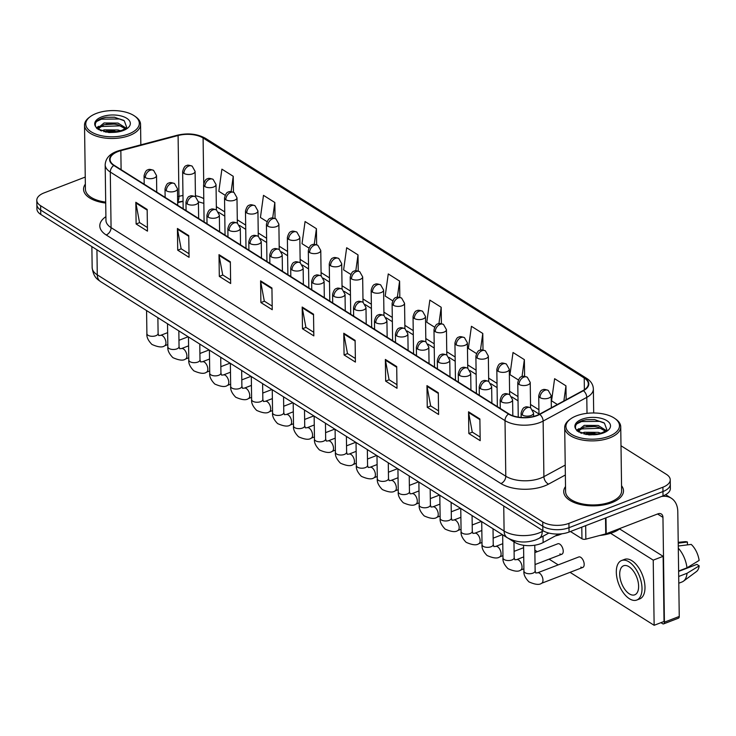 <?xml version="1.0" encoding="UTF-8"?>
<svg xmlns="http://www.w3.org/2000/svg" width="736" height="736" viewBox="0 0 736 736"><rect width="100%" height="100%" fill="white"/><g stroke="black" fill="none" stroke-linecap="round" stroke-linejoin="round"><path stroke-width="1.1" d="M558.836 534.023L543.113 542.552A18.676 9.145 179.2 0 1 540.712 543.656A18.676 9.145 179.2 0 1 514.528 542.22L508.769 538.596M183.062 201.443A24.904 12.19 -0.8 0 0 179.566 202.207L177.661 202.713M611.754 502.67A29.891 14.628 -0.8 0 0 623.493 490.82A29.891 14.628 -0.8 0 0 621.552 485.76A29.891 14.628 -0.8 0 1 623.493 490.82A29.891 14.628 -0.8 0 1 611.754 502.67A29.891 14.628 -0.8 0 1 580.456 504.51A29.891 14.628 -0.8 0 1 563.721 491.657A29.891 14.628 -0.8 0 0 580.456 504.51A29.891 14.628 -0.8 0 0 611.754 502.67M536.829 415.417A19.927 9.752 179.2 0 1 508.898 413.89L114.181 165.306A19.927 9.752 179.2 0 1 110.087 159.491A19.927 9.752 179.2 0 1 120.842 150.659L178.094 135.525A19.927 9.752 179.2 0 1 203.09 138L584.218 378.01A19.927 9.752 179.2 0 1 588.312 383.824A19.927 9.752 179.2 0 1 583.05 390.549L539.396 414.239A19.927 9.752 179.2 0 1 536.829 415.417M537.133 415.61A20.424 9.991 -0.8 0 0 539.764 414.405L583.418 390.706A20.424 9.991 -0.8 0 0 584.614 377.862L203.486 137.844A20.424 9.991 -0.8 0 0 177.864 135.314L120.612 150.438A20.424 9.991 -0.8 0 0 113.786 165.462L508.502 414.037A20.424 9.991 -0.8 0 0 537.133 415.61M670.238 479.798L670.367 488.492A18.676 9.145 -0.8 0 1 663.026 495.889L569.038 532.054A18.676 9.145 -0.8 0 1 542.855 530.619L40.756 214.415A18.676 9.145 -0.8 0 1 36.92 208.969L36.864 204.626A18.676 9.145 -0.8 0 0 40.701 210.073L542.8 526.277A18.676 9.145 -0.8 0 0 568.983 527.703L662.97 491.547A18.676 9.145 -0.8 0 0 670.303 484.141A18.676 9.145 -0.8 0 1 662.97 491.547L568.983 527.703A18.676 9.145 -0.8 0 1 542.8 526.277L40.701 210.073A18.676 9.145 -0.8 0 1 36.864 204.626L36.8 200.284A18.676 9.145 -0.8 0 0 40.636 205.73L542.736 521.934A18.676 9.145 -0.8 0 0 568.919 523.36L662.906 487.204A18.676 9.145 -0.8 0 0 670.238 479.798A18.676 9.145 -0.8 0 0 666.402 474.352L620.991 445.758M147.421 227.534L139.536 222.566L135.893 203.007A4.977 3.468 -57.8 0 1 135.82 202.271L136.123 223.992L147.467 231.132L147.163 209.42L135.82 202.271M139.647 222.64L136.123 223.992M189.005 253.727L181.13 248.759L177.486 229.2A4.977 3.468 -57.8 0 1 177.413 228.464L177.716 250.185L189.06 257.324L188.756 235.612L177.413 228.464M181.231 248.832L177.716 250.185M230.598 279.919L222.714 274.951L219.07 255.392A4.977 3.468 -57.8 0 1 219.006 254.656L219.31 276.377L230.653 283.516L230.35 261.804L219.006 254.656M222.824 275.025L219.31 276.377M272.191 306.112L264.307 301.144L260.664 281.575A4.977 3.468 -57.8 0 1 260.59 280.848L260.894 302.57L272.237 309.709L271.934 287.988L260.59 280.848M264.417 301.217L260.894 302.57M480.139 437.064L472.254 432.096L468.611 412.537A4.977 3.468 -57.8 0 1 468.538 411.801L468.841 433.522L480.185 440.671L479.881 418.95L468.538 411.801M472.365 432.17L468.841 433.522M438.546 410.872L430.661 405.913L427.018 386.345A4.977 3.468 -57.8 0 1 426.954 385.618L427.257 407.33L438.601 414.478L438.297 392.757L426.954 385.618M430.772 405.978L427.257 407.33M396.962 384.68L389.077 379.721L385.434 360.152A4.977 3.468 -57.8 0 1 385.36 359.426L385.664 381.138L397.008 388.286L396.704 366.565L385.36 359.426M389.178 379.785L385.664 381.138M355.368 358.487L347.484 353.528L343.841 333.96A4.977 3.468 -57.8 0 1 343.776 333.233L344.071 354.945L355.414 362.094L355.111 340.372L343.776 333.233M347.594 353.593L344.071 354.945M313.775 332.304L305.891 327.336L302.257 307.768A4.977 3.468 -57.8 0 1 302.183 307.041L302.487 328.762L313.83 335.901L313.527 314.18L302.183 307.041M306.001 327.4L302.487 328.762M565.515 486.542A29.891 14.628 -0.8 0 0 563.721 491.657A29.891 14.628 -0.8 0 1 565.515 486.542M85.348 184.147A29.891 14.628 -0.8 0 0 83.554 189.262A29.891 14.628 -0.8 0 0 105.708 203.053A29.891 14.628 -0.8 0 1 83.554 189.262A29.891 14.628 -0.8 0 1 85.348 184.147M85.247 177.063L44.132 192.878A18.676 9.145 -0.8 0 0 36.8 200.284M316.646 244.738L316.416 228.684L305.072 221.545L302.018 243.69L308.881 248.004M275.052 218.472L274.832 202.492L263.488 195.353L260.424 217.497L266.993 221.628M233.459 192.234L233.238 176.3L221.895 169.16L218.84 191.305L225.096 195.242M441.416 323.638L441.186 307.262L429.842 300.113L426.788 322.258L434.553 327.152M483.009 349.968L482.779 333.454L471.436 326.306L468.372 348.45L476.45 353.538M524.602 376.317L524.363 359.646L513.02 352.498L509.965 374.642L518.337 379.914M566.15 399.722L565.956 385.839L554.613 378.69L551.558 400.835L557.364 404.487M358.23 271.023L358.009 254.877L346.665 247.738L343.611 269.873L350.778 274.39M399.823 297.326L399.602 281.069L388.258 273.93L385.195 296.065L392.665 300.776M399.602 281.069L397.366 297.215M441.186 307.262L438.923 323.656M482.779 333.454L480.47 350.124M524.363 359.646L522.026 376.611M565.956 385.839L563.868 400.964M358.009 254.877L355.81 270.793M316.416 228.684L314.254 244.38M274.832 202.492L272.688 217.994M233.238 176.3L231.122 191.627M570.437 531.512L581.955 538.761L581.79 527.151M661.397 496.515A24.904 17.342 -57.8 0 1 671.278 498.198A24.904 17.342 -57.8 0 1 677.792 511.667L679.254 616.455A3.11 1.638 69 0 1 678.482 618.166L663.642 623.88A3.11 1.638 -111 0 0 664.415 622.159L662.952 517.371A6.228 4.333 122.2 0 0 661.324 514.004A6.228 4.333 122.2 0 0 657.929 513.848L606.206 533.747A3.11 1.527 179.2 0 1 605.746 533.894L585.856 539.148A3.11 1.527 179.2 0 1 581.955 538.761M660.956 622.674L662.566 623.686A3.11 1.638 -111 0 0 663.642 623.88M619.648 528.954L663.127 556.333L664.028 621.488L654.138 625.296L653.228 560.142L610.576 533.278M599.785 535.468A31.133 15.235 -0.8 0 0 612.922 532.459A31.133 15.235 -0.8 0 0 620.586 528.209M570.437 419.042L569.416 419.796A28.023 13.708 -0.8 0 0 564.696 427.561L565.588 491.63A28.023 13.708 -0.8 0 0 581.274 503.682A28.023 13.708 -0.8 0 0 610.622 501.952A28.023 13.708 -0.8 0 0 621.626 490.848L620.733 426.779A28.023 13.708 -0.8 0 0 615.793 419.152L614.753 418.416A26.772 13.101 -0.8 0 0 576.435 415.84A26.772 13.101 -0.8 0 0 570.437 419.042A26.772 13.101 -0.8 0 0 574.374 435.832A26.772 13.101 -0.8 0 0 608.957 436.319A26.772 13.101 -0.8 0 0 614.753 418.416M564.696 427.561A28.023 13.708 -0.8 0 0 580.382 439.613A28.023 13.708 -0.8 0 0 609.73 437.883A28.023 13.708 -0.8 0 0 620.733 426.779M600.079 433.357L602.214 432.667C605.857 430.744 607.375 429.668 606.758 429.428L604.44 423.163L594.624 419.594L586.307 419.686L583.013 420.412C576.803 422.501 574.43 425.408 575.874 429.125L577.328 431.158L589.039 434.921L595.277 434.562L600.098 433.348M581.587 433.338L584.31 432.253L598.285 432.363L600.705 433.182M583.988 434.084L586.868 433.412L597.899 433.982M580.64 432.98A14.076 6.891 -0.8 0 1 579.6 431.94L578.671 429.907L584.218 425.353L598.193 425.472L606.068 430.394M578.836 430.772L584.237 427.082L594.486 426.466L598.212 427.193L605.286 431.057M578.744 432.069L578.671 429.907M586.15 419.704L594.936 419.64M576.5 430.192L578.993 428.637M586.344 426.595L594.89 426.521M586.436 433.486L594.992 433.412M576.858 423.816L581.587 421.562L599.803 421.36L603.879 422.74M576.923 430.726L578.68 429.668M580.272 428.959L599.904 428.26L603.143 429.29M585.681 434.461L596.077 434.406M90.261 116.647A26.772 13.101 -0.8 0 0 94.208 133.437A26.772 13.101 -0.8 0 0 128.782 133.934A26.772 13.101 -0.8 0 0 134.587 116.03A26.772 13.101 -0.8 0 0 96.269 113.454A26.772 13.101 -0.8 0 0 90.261 116.647L89.24 117.41A28.023 13.708 -0.8 0 0 84.52 125.166L85.422 189.235A28.023 13.708 -0.8 0 0 105.699 202.106M84.52 125.166A28.023 13.708 -0.8 0 0 100.216 137.218A28.023 13.708 -0.8 0 0 129.554 135.488A28.023 13.708 -0.8 0 0 140.558 124.384A28.023 13.708 -0.8 0 0 135.626 116.757L134.587 116.03M113.298 132.388L122.047 130.272C125.69 128.358 127.199 127.273 126.592 127.034L124.274 120.768L114.448 117.208L106.14 117.291L102.847 118.018C96.637 120.115 94.254 123.022 95.708 126.739L97.161 128.772L108.864 132.535L113.298 132.388A17.811 8.712 -0.8 0 0 123.344 130.502A17.811 8.712 -0.8 0 0 126.675 118.248A17.811 8.712 -0.8 0 0 101.715 116.877A17.811 8.712 -0.8 0 0 95.708 126.739M101.412 130.944L104.144 129.858L118.119 129.978L120.529 130.787M103.813 131.689L106.702 131.026L117.723 131.588M100.464 130.594A14.076 6.891 -0.8 0 1 99.424 129.545L98.504 127.521L104.043 122.967L118.018 123.078L125.902 128M98.67 128.386L104.07 124.688L114.319 124.071L118.045 124.807L125.111 128.662M98.569 129.674L98.504 127.521M105.975 117.318L114.77 117.245M96.324 127.797L98.826 126.252M106.168 124.2L114.724 124.126M106.269 131.091L114.816 131.026M96.683 121.422L101.412 119.177L119.637 118.974L123.712 120.345M96.756 128.34L98.514 127.273M100.096 126.564L119.729 125.865L122.967 126.896M105.506 132.066L115.902 132.011M559.903 553.895A5.603 2.944 -111 0 0 561.844 554.236A5.603 2.944 -111 0 0 563.058 549.58A5.603 2.944 -111 0 0 559.765 544.116A5.603 2.944 -111 0 0 557.824 543.775L534.879 552.607M580.851 567.088A5.603 2.944 -111 0 0 582.792 567.428A5.603 2.944 -111 0 0 584.007 562.764A5.603 2.944 -111 0 0 580.713 557.308A5.603 2.944 -111 0 0 578.763 556.968L537.565 572.82A5.603 2.944 69 0 1 539.506 573.16A5.603 2.944 69 0 1 539.718 573.307A5.603 2.944 69 0 1 542.828 578.79A5.603 2.944 69 0 1 541.586 583.28C539.368 585.102 535.155 584.642 528.963 581.891C525.182 578.018 523.498 574.411 523.922 571.072A5.603 2.742 -0.8 0 0 524.869 572.571A5.603 2.742 -0.8 0 0 532.928 573.142A5.603 2.742 -0.8 0 0 535.136 570.915L535.744 572.967L537.565 572.82M534.842 550.169L537.262 551.687M549.093 559.139L558.201 564.88M570.041 572.332L654.138 625.296M653.228 560.142L663.127 556.333M629.354 593.86A15.566 8.17 -111 0 0 634.754 594.817A15.566 8.17 -111 0 0 638.121 581.872A15.566 8.17 -111 0 0 628.976 566.711A15.566 8.17 -111 0 0 623.576 565.763A15.566 8.17 -111 0 0 620.209 578.708A15.566 8.17 -111 0 0 629.354 593.86M678.794 583.216L682.051 581.955A20.544 10.782 -111 0 0 683.422 581.201L696.412 571.587A16.192 8.501 -111 0 0 699.2 565.864L696.872 564.392L678.629 571.412M636.769 600.042L639.731 598.902A21.169 11.114 -111 0 0 644.313 581.302A21.169 11.114 -111 0 0 631.874 560.685A21.169 11.114 -111 0 0 624.533 559.388L621.561 560.528A21.169 11.114 -111 0 0 616.989 578.137A21.169 11.114 -111 0 0 629.427 598.745A21.169 11.114 -111 0 0 636.769 600.042A21.169 11.114 -111 0 0 641.341 582.443A21.169 11.114 -111 0 0 628.912 561.826A21.169 11.114 -111 0 0 621.561 560.528M678.27 546.011L691.214 544.41A16.192 8.501 -111 0 1 699.126 560.427L686.973 567.833L678.62 571.044M686.973 567.833A20.544 10.782 -111 0 0 678.307 548.182M687.47 544.87L687.433 542.027L678.233 543.168M687.433 542.027A16.192 8.501 -111 0 0 684.903 541.678L678.224 542.331M687.792 567.888L687.783 567.336M683.422 581.201A20.544 10.782 -111 0 0 687.047 573.261L699.2 565.864M678.702 576.472L687.047 573.261M543.03 536.213L543.113 542.552M514.51 540.822L514.528 542.22M565.358 474.996L548.568 484.104A31.133 15.235 179.2 0 1 500.922 483.552L106.196 234.968A6.228 4.333 122.2 0 0 111.072 227.636L505.788 476.22A24.904 12.19 -0.8 0 0 540.702 478.133A24.904 12.19 -0.8 0 0 543.904 476.661L565.22 465.097M106.196 234.968A31.133 15.235 179.2 0 1 105.901 216.66M105.956 220.377A24.904 12.19 -0.8 0 0 111.072 227.636L110.29 172.04A24.904 12.19 179.2 0 1 105.174 164.772L105.956 220.377M584.614 377.862A6.228 4.333 122.2 0 1 586.62 378.341C590.925 381.092 593.179 384.634 593.363 388.967A24.904 12.19 179.2 0 1 586.785 397.376L543.131 421.066A24.904 12.19 179.2 0 1 539.93 422.528A24.904 12.19 179.2 0 1 505.016 420.624A6.228 4.333 -57.8 0 1 508.502 414.037M539.764 414.405A6.228 3.974 -118.5 0 1 543.131 421.066L543.904 476.661A6.228 3.974 61.5 0 0 548.568 484.104M203.486 137.844A6.228 4.333 -57.8 0 1 205.491 138.322C197.294 133.805 187.846 132.784 177.155 135.249L119.894 150.383C110.566 152.941 105.653 157.743 105.174 164.772M177.864 135.314A6.228 2.466 -104.8 0 0 177.155 135.249M587.015 413.338L586.785 397.376A6.228 3.974 -118.5 0 0 583.418 390.706M120.612 150.438A6.228 2.466 -104.8 0 0 119.894 150.383M113.786 165.462A6.228 4.333 122.2 0 0 110.29 172.04L505.016 420.624L505.788 476.22A6.228 4.333 122.2 0 1 500.922 483.552M40.636 205.73L40.756 214.415M542.736 521.934L542.855 530.619M568.919 523.36L569.038 532.054M662.906 487.204L663.026 495.889M203.09 138L203.725 183.328M203.78 198.711A19.927 9.752 -0.8 0 0 195.436 195.748M182.979 195.528A19.927 9.752 -0.8 0 0 178.949 196.337L177.578 196.696M178.094 135.525L178.949 196.337A11.206 4.434 75.2 0 1 177.652 201.719M120.842 150.659L121.109 169.666M584.218 378.01L584.375 389.749M538.918 409.759L530.536 404.487M517.969 396.566L509.588 391.294M497.021 383.382L488.64 378.102M476.082 370.19L467.7 364.909M455.133 356.997L446.752 351.716M434.185 343.804L425.804 338.532M413.236 330.611L404.864 325.34M392.297 317.428L383.916 312.147M371.349 304.235L362.968 298.954M350.4 291.042L342.019 285.761M329.461 277.849L321.08 272.578M308.513 264.666L300.132 259.385M287.564 251.473L279.183 246.192M266.616 238.28L258.235 232.999M245.677 225.087L237.296 219.806M224.728 211.894L216.347 206.623M302.257 307.768L313.536 314.879M343.841 333.96L355.12 341.062M385.434 360.152L396.713 367.255M427.018 386.345L438.306 393.447M468.611 412.537L479.89 419.64M260.664 281.575L271.943 288.687M219.07 255.392L230.359 262.494M177.486 229.2L188.766 236.302M135.893 203.007L147.172 210.11M96.931 249.789L97.281 274.841A12.457 8.676 122.2 0 0 100.538 281.575C97.704 279.376 93.527 277.711 92.156 267.582A24.904 12.19 -0.8 0 0 97.281 274.841L504.096 531.042A24.904 12.19 -0.8 0 0 539.01 532.956A24.904 12.19 -0.8 0 0 542.211 531.493L542.202 530.205M503.746 505.991L504.096 531.042A12.457 8.676 122.2 0 0 507.352 537.777L100.538 281.575M548.854 533.057L538.991 538.402A12.457 7.94 -118.5 0 0 542.211 531.493L543.315 530.895M522.376 415.012A6.228 3.045 -0.8 0 0 531.107 415.49A6.228 3.045 -0.8 0 0 533.554 413.025L530.638 407.836A6.228 4.333 122.2 0 0 527.252 407.68A6.228 4.333 -57.8 0 0 522.376 415.012A6.228 3.045 -0.8 0 1 521.097 413.19C522.164 409.225 523.489 407.266 525.062 407.302C525.706 406.52 527.565 406.695 530.638 407.836M540.003 397.606A6.228 3.045 -0.8 0 0 548.725 398.084A6.228 3.045 -0.8 0 0 551.172 395.618L548.265 390.43A6.228 4.333 122.2 0 0 544.87 390.273A6.228 4.333 -57.8 0 0 540.003 397.606A6.228 3.045 -0.8 0 1 538.724 395.793C539.792 391.819 541.116 389.859 542.69 389.896C543.324 389.114 545.183 389.289 548.265 390.43M559.811 533.968A5.603 2.944 69 0 1 558.78 535.035L555.321 535.937M501.428 401.819A6.228 3.045 -0.8 0 0 510.158 402.298A6.228 3.045 -0.8 0 0 512.606 399.832L509.698 394.643A6.228 4.333 122.2 0 0 506.304 394.487A6.228 4.333 -57.8 0 0 501.428 401.819A6.228 3.045 -0.8 0 1 500.149 400.007C501.225 396.032 502.541 394.073 504.123 394.11C504.758 393.328 506.616 393.502 509.698 394.643M511.989 559.949A5.603 2.742 -0.8 0 0 514.188 557.732L514.795 559.774L516.617 559.627A5.603 2.944 69 0 1 518.558 559.976A5.603 2.944 69 0 1 518.77 560.114A5.603 2.944 69 0 1 521.888 565.598A5.603 2.944 69 0 1 520.637 570.087C518.42 571.909 514.206 571.449 508.015 568.698C504.234 564.825 502.55 561.218 502.982 557.888A5.603 2.742 -0.8 0 0 503.93 559.378A5.603 2.742 -0.8 0 0 511.989 559.949M480.488 388.626A6.228 3.045 -0.8 0 0 489.21 389.105A6.228 3.045 -0.8 0 0 491.657 386.639L488.75 381.46A6.228 4.333 122.2 0 0 485.355 381.294A6.228 4.333 -57.8 0 0 480.488 388.626A6.228 3.045 -0.8 0 1 479.21 386.814C480.277 382.849 481.602 380.88 483.175 380.926C483.81 380.135 485.668 380.319 488.75 381.46M491.041 546.756A5.603 2.742 -0.8 0 0 493.24 544.539L493.847 546.581L495.668 546.434A5.603 2.944 69 0 1 497.61 546.784A5.603 2.944 69 0 1 497.83 546.922A5.603 2.944 69 0 1 500.94 552.405A5.603 2.944 69 0 1 499.698 556.894C497.472 558.716 493.267 558.256 487.066 555.505C483.285 551.632 481.611 548.026 482.034 544.695A5.603 2.742 -0.8 0 0 482.982 546.186A5.603 2.742 -0.8 0 0 491.041 546.756M459.54 375.434A6.228 3.045 -0.8 0 0 468.271 375.912A6.228 3.045 -0.8 0 0 470.709 373.446L467.802 368.267A6.228 4.333 122.2 0 0 464.407 368.101A6.228 4.333 -57.8 0 0 459.54 375.434A6.228 3.045 -0.8 0 1 458.261 373.621C459.328 369.656 460.653 367.687 462.226 367.733C462.87 366.942 464.729 367.126 467.802 368.267M470.092 533.563A5.603 2.742 -0.8 0 0 472.291 531.346L472.898 533.388L474.72 533.25A5.603 2.944 69 0 1 476.67 533.591A5.603 2.944 69 0 1 476.882 533.738A5.603 2.944 69 0 1 479.992 539.212A5.603 2.944 69 0 1 478.75 543.711C476.523 545.532 472.319 545.063 466.118 542.312C462.337 538.439 460.662 534.833 461.086 531.502A5.603 2.742 -0.8 0 0 462.033 533.002A5.603 2.742 -0.8 0 0 470.092 533.563M438.592 362.25A6.228 3.045 -0.8 0 0 447.322 362.728A6.228 3.045 -0.8 0 0 449.77 360.254L446.862 355.074A6.228 4.333 122.2 0 0 443.468 354.918A6.228 4.333 -57.8 0 0 438.592 362.25A6.228 3.045 -0.8 0 1 437.313 360.428C438.38 356.463 439.705 354.504 441.278 354.54C441.922 353.758 443.78 353.933 446.862 355.074M449.144 520.38A5.603 2.742 -0.8 0 0 451.352 518.153L451.959 520.205L453.781 520.058A5.603 2.944 69 0 1 455.722 520.398A5.603 2.944 69 0 1 455.934 520.545A5.603 2.944 69 0 1 459.043 526.019A5.603 2.944 69 0 1 457.801 530.518C455.584 532.34 451.37 531.87 445.179 529.129C441.398 525.246 439.714 521.649 440.137 518.31A5.603 2.742 -0.8 0 0 441.085 519.809A5.603 2.742 -0.8 0 0 449.144 520.38M519.055 384.413A6.228 3.045 -0.8 0 0 527.786 384.891A6.228 3.045 -0.8 0 0 530.224 382.426L527.316 377.246A6.228 4.333 122.2 0 0 523.922 377.08A6.228 4.333 -57.8 0 0 519.055 384.413A6.228 3.045 -0.8 0 1 517.776 382.6C518.843 378.635 520.168 376.666 521.741 376.712C522.385 375.921 524.244 376.105 527.316 377.246M498.106 371.22A6.228 3.045 -0.8 0 0 506.837 371.698A6.228 3.045 -0.8 0 0 509.284 369.233L506.377 364.053A6.228 4.333 122.2 0 0 502.982 363.888A6.228 4.333 -57.8 0 0 498.106 371.22A6.228 3.045 -0.8 0 1 496.828 369.408C497.895 365.442 499.22 363.474 500.802 363.52C501.437 362.728 503.295 362.912 506.377 364.053M477.167 358.036A6.228 3.045 -0.8 0 0 485.889 358.515A6.228 3.045 -0.8 0 0 488.336 356.04L485.429 350.86A6.228 4.333 122.2 0 0 482.034 350.704A6.228 4.333 -57.8 0 0 477.167 358.036A6.228 3.045 -0.8 0 1 475.888 356.215C476.956 352.25 478.271 350.29 479.854 350.327C480.488 349.545 482.347 349.72 485.429 350.86M657.57 513.986L662.952 517.371M605.986 517.84L606.206 533.747M664.415 622.159L679.254 616.455M605.746 533.894L605.526 518.015M585.672 525.651L585.856 539.148M593.474 434.783A17.811 8.712 -0.8 0 0 603.511 432.897A17.811 8.712 -0.8 0 0 606.85 420.642A17.811 8.712 -0.8 0 0 581.882 419.272A17.811 8.712 -0.8 0 0 575.874 429.125M417.643 349.057A6.228 3.045 -0.8 0 0 426.374 349.536A6.228 3.045 -0.8 0 0 428.821 347.07L425.914 341.881A6.228 4.333 122.2 0 0 422.519 341.725A6.228 4.333 -57.8 0 0 417.643 349.057A6.228 3.045 -0.8 0 1 416.364 347.236C417.441 343.27 418.756 341.311 420.339 341.348C420.974 340.566 422.832 340.74 425.914 341.881M428.205 507.187A5.603 2.742 -0.8 0 0 430.404 504.96L431.011 507.012L432.832 506.865A5.603 2.944 69 0 1 434.774 507.205A5.603 2.944 69 0 1 434.985 507.352A5.603 2.944 69 0 1 438.104 512.836A5.603 2.944 69 0 1 436.853 517.325C434.636 519.147 430.422 518.687 424.23 515.936C420.449 512.063 418.766 508.456 419.198 505.117A5.603 2.742 -0.8 0 0 420.146 506.616A5.603 2.742 -0.8 0 0 428.205 507.187M396.704 335.864A6.228 3.045 -0.8 0 0 405.426 336.343A6.228 3.045 -0.8 0 0 407.873 333.877L404.966 328.688A6.228 4.333 122.2 0 0 401.571 328.532A6.228 4.333 -57.8 0 0 396.704 335.864A6.228 3.045 -0.8 0 1 395.425 334.052C396.492 330.078 397.817 328.118 399.39 328.155C400.025 327.373 401.884 327.548 404.966 328.688M407.256 493.994A5.603 2.742 -0.8 0 0 409.455 491.777L410.062 493.819L411.884 493.672A5.603 2.944 69 0 1 413.825 494.022A5.603 2.944 69 0 1 414.046 494.16A5.603 2.944 69 0 1 417.156 499.643A5.603 2.944 69 0 1 415.914 504.132C413.687 505.954 409.483 505.494 403.282 502.743C399.501 498.87 397.826 495.264 398.25 491.933A5.603 2.742 -0.8 0 0 399.197 493.424A5.603 2.742 -0.8 0 0 407.256 493.994M375.756 322.672A6.228 3.045 -0.8 0 0 384.486 323.15A6.228 3.045 -0.8 0 0 386.924 320.684L384.017 315.505A6.228 4.333 122.2 0 0 380.622 315.339A6.228 4.333 -57.8 0 0 375.756 322.672A6.228 3.045 -0.8 0 1 374.477 320.859C375.544 316.894 376.869 314.925 378.442 314.971C379.086 314.18 380.944 314.364 384.017 315.505M386.308 480.801A5.603 2.742 -0.8 0 0 388.507 478.584L389.114 480.626L390.936 480.479A5.603 2.944 69 0 1 392.886 480.829A5.603 2.944 69 0 1 393.098 480.967A5.603 2.944 69 0 1 396.207 486.45A5.603 2.944 69 0 1 394.965 490.94C392.739 492.761 388.534 492.301 382.334 489.55C378.552 485.677 376.878 482.071 377.301 478.74A5.603 2.742 -0.8 0 0 378.249 480.231A5.603 2.742 -0.8 0 0 386.308 480.801M456.219 344.844A6.228 3.045 -0.8 0 0 464.94 345.322A6.228 3.045 -0.8 0 0 467.388 342.847L464.48 337.668A6.228 4.333 122.2 0 0 461.086 337.511A6.228 4.333 -57.8 0 0 456.219 344.844A6.228 3.045 -0.8 0 1 454.94 343.022C456.007 339.057 457.332 337.097 458.905 337.134C459.54 336.352 461.398 336.527 464.48 337.668M435.27 331.651A6.228 3.045 -0.8 0 0 444.001 332.129A6.228 3.045 -0.8 0 0 446.448 329.664L443.532 324.475A6.228 4.333 122.2 0 0 440.146 324.318A6.228 4.333 -57.8 0 0 435.27 331.651A6.228 3.045 -0.8 0 1 433.992 329.838C435.059 325.864 436.384 323.904 437.957 323.941C438.601 323.159 440.459 323.334 443.532 324.475M414.322 318.458A6.228 3.045 -0.8 0 0 423.053 318.936A6.228 3.045 -0.8 0 0 425.5 316.471L422.593 311.291A6.228 4.333 122.2 0 0 419.198 311.126A6.228 4.333 -57.8 0 0 414.322 318.458A6.228 3.045 -0.8 0 1 413.043 316.646C414.11 312.68 415.435 310.712 417.018 310.758C417.652 309.966 419.511 310.15 422.593 311.291M354.807 309.479A6.228 3.045 -0.8 0 0 363.538 309.957A6.228 3.045 -0.8 0 0 365.985 307.492L363.078 302.312A6.228 4.333 122.2 0 0 359.683 302.146A6.228 4.333 -57.8 0 0 354.807 309.479A6.228 3.045 -0.8 0 1 353.528 307.666C354.596 303.701 355.92 301.742 357.494 301.778C358.138 300.987 359.996 301.171 363.078 302.312M365.36 467.608A5.603 2.742 -0.8 0 0 367.568 465.391L368.175 467.434L369.996 467.296A5.603 2.944 69 0 1 371.938 467.636A5.603 2.944 69 0 1 372.149 467.783A5.603 2.944 69 0 1 375.259 473.257A5.603 2.944 69 0 1 374.017 477.756C371.8 479.578 367.586 479.108 361.394 476.358C357.613 472.484 355.93 468.878 356.353 465.548A5.603 2.742 -0.8 0 0 357.3 467.047A5.603 2.742 -0.8 0 0 365.36 467.608M333.859 296.295A6.228 3.045 -0.8 0 0 342.59 296.774A6.228 3.045 -0.8 0 0 345.037 294.299L342.13 289.119A6.228 4.333 122.2 0 0 338.735 288.963A6.228 4.333 -57.8 0 0 333.859 296.295A6.228 3.045 -0.8 0 1 332.58 294.474C333.656 290.508 334.972 288.549 336.554 288.586C337.189 287.804 339.048 287.978 342.13 289.119M344.42 454.425A5.603 2.742 -0.8 0 0 346.619 452.198L347.226 454.25L349.048 454.103A5.603 2.944 69 0 1 350.989 454.443A5.603 2.944 69 0 1 351.201 454.59A5.603 2.944 69 0 1 354.32 460.064A5.603 2.944 69 0 1 353.068 464.563C350.851 466.385 346.638 465.916 340.446 463.174C336.665 459.292 334.981 455.694 335.414 452.355A5.603 2.742 -0.8 0 0 336.361 453.854A5.603 2.742 -0.8 0 0 344.42 454.425M312.92 283.102A6.228 3.045 -0.8 0 0 321.641 283.581A6.228 3.045 -0.8 0 0 324.088 281.115L321.181 275.926A6.228 4.333 122.2 0 0 317.786 275.77A6.228 4.333 -57.8 0 0 312.92 283.102A6.228 3.045 -0.8 0 1 311.641 281.281C312.708 277.316 314.033 275.356 315.606 275.393C316.241 274.611 318.099 274.786 321.181 275.926M323.472 441.232A5.603 2.742 -0.8 0 0 325.671 439.006L326.278 441.057L328.1 440.91A5.603 2.944 69 0 1 330.041 441.25A5.603 2.944 69 0 1 330.262 441.398A5.603 2.944 69 0 1 333.371 446.881A5.603 2.944 69 0 1 332.129 451.37C329.903 453.192 325.698 452.732 319.498 449.981C315.716 446.108 314.042 442.502 314.465 439.162A5.603 2.742 -0.8 0 0 315.413 440.662A5.603 2.742 -0.8 0 0 323.472 441.232M291.971 269.91A6.228 3.045 -0.8 0 0 300.702 270.388A6.228 3.045 -0.8 0 0 303.14 267.922L300.233 262.743A6.228 4.333 122.2 0 0 296.838 262.577A6.228 4.333 -57.8 0 0 291.971 269.91A6.228 3.045 -0.8 0 1 290.692 268.097C291.76 264.132 293.084 262.163 294.658 262.2C295.302 261.418 297.16 261.593 300.233 262.743M302.524 428.039A5.603 2.742 -0.8 0 0 304.722 425.822L305.33 427.864L307.151 427.717A5.603 2.944 69 0 1 309.102 428.067A5.603 2.944 69 0 1 309.313 428.205A5.603 2.944 69 0 1 312.423 433.688A5.603 2.944 69 0 1 311.181 438.178C308.954 439.999 304.75 439.539 298.558 436.788C294.768 432.915 293.094 429.309 293.517 425.978A5.603 2.742 -0.8 0 0 294.464 427.469A5.603 2.742 -0.8 0 0 302.524 428.039M271.023 256.717A6.228 3.045 -0.8 0 0 279.754 257.195A6.228 3.045 -0.8 0 0 282.201 254.73L279.294 249.55A6.228 4.333 122.2 0 0 275.899 249.384A6.228 4.333 -57.8 0 0 271.023 256.717A6.228 3.045 -0.8 0 1 269.744 254.904C270.811 250.939 272.136 248.97 273.718 249.016C274.353 248.225 276.212 248.409 279.294 249.55M281.575 414.846A5.603 2.742 -0.8 0 0 283.783 412.629L284.39 414.672L286.212 414.524A5.603 2.944 69 0 1 288.153 414.874A5.603 2.944 69 0 1 288.365 415.012A5.603 2.944 69 0 1 291.474 420.495A5.603 2.944 69 0 1 290.232 424.985C288.015 426.806 283.802 426.346 277.61 423.596C273.829 419.722 272.145 416.116 272.568 412.786A5.603 2.742 -0.8 0 0 273.516 414.285A5.603 2.742 -0.8 0 0 281.575 414.846M393.383 305.265A6.228 3.045 -0.8 0 0 402.104 305.744A6.228 3.045 -0.8 0 0 404.552 303.278L401.644 298.098A6.228 4.333 122.2 0 0 398.25 297.933A6.228 4.333 -57.8 0 0 393.383 305.265A6.228 3.045 -0.8 0 1 392.104 303.453C393.171 299.488 394.496 297.519 396.069 297.565C396.704 296.774 398.562 296.958 401.644 298.098M372.434 292.082A6.228 3.045 -0.8 0 0 381.165 292.56A6.228 3.045 -0.8 0 0 383.603 290.085L380.696 284.906A6.228 4.333 122.2 0 0 377.301 284.749A6.228 4.333 -57.8 0 0 372.434 292.082A6.228 3.045 -0.8 0 1 371.156 290.26C372.223 286.295 373.548 284.335 375.121 284.372C375.756 283.59 377.623 283.765 380.696 284.906M351.486 278.889A6.228 3.045 -0.8 0 0 360.217 279.367A6.228 3.045 -0.8 0 0 362.664 276.902L359.748 271.713A6.228 4.333 122.2 0 0 356.362 271.556A6.228 4.333 -57.8 0 0 351.486 278.889A6.228 3.045 -0.8 0 1 350.207 277.067C351.274 273.102 352.599 271.142 354.172 271.179C354.816 270.397 356.675 270.572 359.748 271.713M330.538 265.696A6.228 3.045 -0.8 0 0 339.268 266.174A6.228 3.045 -0.8 0 0 341.716 263.709L338.808 258.52A6.228 4.333 122.2 0 0 335.414 258.364A6.228 4.333 -57.8 0 0 330.538 265.696A6.228 3.045 -0.8 0 1 329.259 263.884C330.335 259.909 331.651 257.95 333.233 257.986C333.868 257.204 335.726 257.379 338.808 258.52M309.598 252.503A6.228 3.045 -0.8 0 0 318.32 252.982A6.228 3.045 -0.8 0 0 320.767 250.516L317.86 245.336A6.228 4.333 122.2 0 0 314.465 245.171A6.228 4.333 -57.8 0 0 309.598 252.503A6.228 3.045 -0.8 0 1 308.32 250.691C309.387 246.726 310.712 244.757 312.285 244.803C312.92 244.012 314.778 244.196 317.86 245.336M250.074 243.524A6.228 3.045 -0.8 0 0 258.805 244.002A6.228 3.045 -0.8 0 0 261.252 241.537L258.345 236.357A6.228 4.333 122.2 0 0 254.95 236.192A6.228 4.333 -57.8 0 0 250.074 243.524A6.228 3.045 -0.8 0 1 248.796 241.712C249.872 237.746 251.188 235.787 252.77 235.824C253.405 235.032 255.263 235.216 258.345 236.357M260.636 401.654A5.603 2.742 -0.8 0 0 262.835 399.436L263.442 401.479L265.264 401.341A5.603 2.944 69 0 1 267.205 401.681A5.603 2.944 69 0 1 267.416 401.828A5.603 2.944 69 0 1 270.535 407.302A5.603 2.944 69 0 1 269.284 411.801C267.067 413.623 262.853 413.154 256.662 410.403C252.88 406.53 251.206 402.923 251.629 399.593A5.603 2.742 -0.8 0 0 252.577 401.092A5.603 2.742 -0.8 0 0 260.636 401.654M229.135 230.34A6.228 3.045 -0.8 0 0 237.857 230.819A6.228 3.045 -0.8 0 0 240.304 228.344L237.397 223.164A6.228 4.333 122.2 0 0 234.002 223.008A6.228 4.333 -57.8 0 0 229.135 230.34A6.228 3.045 -0.8 0 1 227.856 228.519C228.924 224.554 230.248 222.594 231.822 222.631C232.456 221.849 234.315 222.024 237.397 223.164M239.688 388.47A5.603 2.742 -0.8 0 0 241.886 386.244L242.494 388.295L244.315 388.148A5.603 2.944 69 0 1 246.256 388.488A5.603 2.944 69 0 1 246.477 388.636A5.603 2.944 69 0 1 249.587 394.11A5.603 2.944 69 0 1 248.345 398.608C246.118 400.43 241.914 399.961 235.713 397.219C231.932 393.337 230.258 389.74 230.681 386.4A5.603 2.742 -0.8 0 0 231.628 387.9A5.603 2.742 -0.8 0 0 239.688 388.47M208.187 217.148A6.228 3.045 -0.8 0 0 216.918 217.626A6.228 3.045 -0.8 0 0 219.356 215.16L216.448 209.972A6.228 4.333 122.2 0 0 213.054 209.815A6.228 4.333 -57.8 0 0 208.187 217.148A6.228 3.045 -0.8 0 1 206.908 215.326C207.975 211.361 209.3 209.401 210.873 209.438C211.517 208.656 213.376 208.831 216.448 209.972M218.739 375.277A5.603 2.742 -0.8 0 0 220.938 373.051L221.545 375.102L223.367 374.955A5.603 2.944 69 0 1 225.317 375.296A5.603 2.944 69 0 1 225.529 375.443A5.603 2.944 69 0 1 228.638 380.926A5.603 2.944 69 0 1 227.396 385.416C225.17 387.237 220.966 386.777 214.774 384.026C210.984 380.153 209.309 376.547 209.732 373.207A5.603 2.742 -0.8 0 0 210.68 374.707A5.603 2.742 -0.8 0 0 218.739 375.277M187.238 203.955A6.228 3.045 -0.8 0 0 195.969 204.433A6.228 3.045 -0.8 0 0 198.416 201.968L195.509 196.788A6.228 4.333 122.2 0 0 192.114 196.622A6.228 4.333 -57.8 0 0 187.238 203.955A6.228 3.045 -0.8 0 1 185.96 202.142C187.027 198.177 188.352 196.208 189.934 196.245C190.569 195.463 192.427 195.638 195.509 196.788M197.791 362.084A5.603 2.742 -0.8 0 0 199.999 359.867L200.606 361.91L202.428 361.762A5.603 2.944 69 0 1 204.369 362.112A5.603 2.944 69 0 1 204.58 362.25A5.603 2.944 69 0 1 207.69 367.733A5.603 2.944 69 0 1 206.448 372.223C204.231 374.044 200.017 373.584 193.826 370.834C190.044 366.96 188.361 363.354 188.793 360.024A5.603 2.742 -0.8 0 0 189.732 361.514A5.603 2.742 -0.8 0 0 197.791 362.084M166.299 190.762A6.228 3.045 -0.8 0 0 175.021 191.24A6.228 3.045 -0.8 0 0 177.468 188.775L174.561 183.595A6.228 4.333 122.2 0 0 171.166 183.43A6.228 4.333 -57.8 0 0 166.299 190.762A6.228 3.045 -0.8 0 1 165.011 188.95C166.088 184.984 167.403 183.016 168.986 183.062C169.62 182.27 171.479 182.454 174.561 183.595M176.852 348.892A5.603 2.742 -0.8 0 0 179.05 346.674L179.658 348.717L181.479 348.57A5.603 2.944 69 0 1 183.42 348.919A5.603 2.944 69 0 1 183.641 349.057A5.603 2.944 69 0 1 186.751 354.54A5.603 2.944 69 0 1 185.5 359.03C183.282 360.852 179.069 360.392 172.877 357.641C169.096 353.768 167.422 350.161 167.845 346.831A5.603 2.742 -0.8 0 0 168.792 348.33A5.603 2.742 -0.8 0 0 176.852 348.892M145.351 177.569A6.228 3.045 -0.8 0 0 154.072 178.048A6.228 3.045 -0.8 0 0 156.52 175.582L153.612 170.402A6.228 4.333 122.2 0 0 150.218 170.237A6.228 4.333 -57.8 0 0 145.351 177.569A6.228 3.045 -0.8 0 1 144.072 175.757C145.139 171.792 146.464 169.832 148.037 169.869C148.672 169.078 150.53 169.262 153.612 170.402M155.903 335.699A5.603 2.742 -0.8 0 0 158.102 333.482L158.709 335.524L160.531 335.386A5.603 2.944 69 0 1 162.481 335.726A5.603 2.944 69 0 1 162.693 335.874A5.603 2.944 69 0 1 165.802 341.348A5.603 2.944 69 0 1 164.56 345.846C162.334 347.668 158.13 347.199 151.929 344.448C148.148 340.575 146.473 336.968 146.896 333.638A5.603 2.742 -0.8 0 0 147.844 335.138A5.603 2.742 -0.8 0 0 155.903 335.699M288.65 239.31A6.228 3.045 -0.8 0 0 297.381 239.789A6.228 3.045 -0.8 0 0 299.819 237.323L296.912 232.144A6.228 4.333 122.2 0 0 293.517 231.978A6.228 4.333 -57.8 0 0 288.65 239.31A6.228 3.045 -0.8 0 1 287.371 237.498C288.438 233.533 289.763 231.564 291.336 231.61C291.98 230.819 293.839 231.003 296.912 232.144M267.702 226.127A6.228 3.045 -0.8 0 0 276.432 226.605A6.228 3.045 -0.8 0 0 278.88 224.13L275.963 218.951A6.228 4.333 122.2 0 0 272.578 218.794A6.228 4.333 -57.8 0 0 267.702 226.127A6.228 3.045 -0.8 0 1 266.423 224.305C267.49 220.34 268.815 218.38 270.388 218.417C271.032 217.635 272.89 217.81 275.963 218.951M246.753 212.934A6.228 3.045 -0.8 0 0 255.484 213.412A6.228 3.045 -0.8 0 0 257.931 210.947L255.024 205.758A6.228 4.333 122.2 0 0 251.629 205.602A6.228 4.333 -57.8 0 0 246.753 212.934A6.228 3.045 -0.8 0 1 245.474 211.112C246.551 207.147 247.866 205.188 249.449 205.224C250.084 204.442 251.942 204.617 255.024 205.758M225.814 199.741A6.228 3.045 -0.8 0 0 234.536 200.22A6.228 3.045 -0.8 0 0 236.983 197.754L234.076 192.565A6.228 4.333 122.2 0 0 230.681 192.409A6.228 4.333 -57.8 0 0 225.814 199.741A6.228 3.045 -0.8 0 1 224.535 197.929C225.602 193.954 226.927 191.995 228.5 192.032C229.135 191.25 230.994 191.424 234.076 192.565M204.866 186.548A6.228 3.045 -0.8 0 0 213.596 187.027A6.228 3.045 -0.8 0 0 216.034 184.561L213.127 179.382A6.228 4.333 122.2 0 0 209.732 179.216A6.228 4.333 -57.8 0 0 204.866 186.548A6.228 3.045 -0.8 0 1 203.587 184.736C204.654 180.771 205.979 178.802 207.552 178.848C208.196 178.057 210.054 178.241 213.127 179.382M183.917 173.356A6.228 3.045 -0.8 0 0 192.648 173.834A6.228 3.045 -0.8 0 0 195.095 171.368L192.188 166.189A6.228 4.333 122.2 0 0 188.793 166.023A6.228 4.333 -57.8 0 0 183.917 173.356A6.228 3.045 -0.8 0 1 182.638 171.543C183.706 167.578 185.03 165.609 186.604 165.655C187.248 164.864 189.106 165.048 192.188 166.189M586.62 378.341L205.491 138.322M593.363 388.967L593.694 412.979M538.973 414.009L532.781 410.108M518.034 400.816L511.833 396.916M497.085 387.633L490.884 383.723M476.137 374.44L469.945 370.539M455.188 361.247L448.997 357.346M434.249 348.054L428.048 344.154M413.301 334.862L407.109 330.961M392.352 321.678L386.161 317.777M371.404 308.485L365.212 304.584M350.465 295.292L344.264 291.392M329.516 282.1L323.325 278.199M308.568 268.907L302.376 265.006M287.62 255.723L281.428 251.822M266.68 242.53L260.48 238.63M245.732 229.338L239.54 225.437M224.784 216.145L218.592 212.244M203.844 203.375L198.407 201.802M183.052 201.186L177.652 202.106M538.991 538.402L535.918 539.819C525.844 543.288 516.322 542.607 507.352 537.777M92.156 267.582L91.871 246.606M523.563 545.266L523.922 571.072M521.152 417.432L521.097 413.19M534.768 545.201L535.136 570.915M533.6 416.438L533.554 413.025M541.586 583.28L582.792 567.428M538.982 414.46L538.724 395.793M558.78 535.035L562.148 533.738M551.347 407.753L551.172 395.618M502.66 534.814L502.982 557.888M500.268 408.452L500.149 400.007M516.617 559.627L523.728 556.894M513.967 541.871L514.188 557.732M512.826 415.739L512.606 399.832M520.637 570.087L523.894 568.836M535.044 564.549L561.844 554.236M481.712 521.622L482.034 544.695M479.32 395.26L479.21 386.814M495.668 546.434L502.78 543.702M493.019 528.742L493.24 544.539M491.887 403.172L491.657 386.639M499.698 556.894L502.946 555.643M514.096 551.356L523.6 547.704M460.764 508.438L461.086 531.502M458.381 382.067L458.261 373.621M474.72 533.25L481.832 530.509M472.07 515.559L472.291 531.346M470.939 389.979L470.709 373.446M478.75 543.711L482.006 542.46M493.148 538.163L502.357 534.621M439.815 495.245L440.137 518.31M437.432 368.874L437.313 360.428M453.781 520.058L460.892 517.316M451.131 502.366L451.352 518.153M450 376.795L449.77 360.254M457.801 530.518L461.058 529.267M472.208 524.98L481.408 521.438M518.254 417.091L517.776 382.6M530.582 407.799L530.224 382.426M497.352 406.612L496.828 369.408M509.634 394.606L509.284 369.233M476.404 393.42L475.888 356.215M488.695 381.423L488.336 356.04M665.666 494.666L671.278 498.198M140.843 144.845L140.558 124.384M418.876 482.052L419.198 505.117M416.484 355.69L416.364 347.236M432.832 506.865L439.944 504.132M430.183 489.173L430.404 504.96M429.051 363.602L428.821 347.07M436.853 517.325L440.11 516.074M451.26 511.787L460.46 508.245M397.928 468.86L398.25 491.933M395.536 342.498L395.425 334.052M411.884 493.672L418.996 490.94M409.234 475.98L409.455 491.777M408.103 350.41L407.873 333.877M415.914 504.132L419.161 502.881M430.312 498.594L439.521 495.052M376.979 455.667L377.301 478.74M374.596 329.305L374.477 320.859M390.936 480.479L398.047 477.747M388.286 462.788L388.507 478.584M387.154 337.217L386.924 320.684M394.965 490.94L398.222 489.688M409.363 485.401L418.572 481.859M455.455 380.227L454.94 343.022M467.746 368.23L467.388 342.847M434.507 367.043L433.992 329.838M446.798 355.037L446.448 329.664M413.568 353.85L413.043 316.646M425.85 341.844L425.5 316.471M356.031 442.483L356.353 465.548M353.648 316.112L353.528 307.666M369.996 467.296L377.108 464.554M367.347 449.604L367.568 465.391M366.215 324.024L365.985 307.492M374.017 477.756L377.274 476.505M388.424 472.208L397.624 468.666M335.092 429.29L335.414 452.355M332.7 302.919L332.58 294.474M349.048 454.103L356.16 451.361M346.398 436.411L346.619 452.198M345.267 310.84L345.037 294.299M353.068 464.563L356.325 463.312M367.476 459.025L376.676 455.483M314.143 416.098L314.465 439.162M311.751 289.736L311.641 281.281M328.1 440.91L335.211 438.178M325.45 423.218L325.671 439.006M324.318 297.648L324.088 281.115M332.129 451.37L335.377 450.119M346.527 445.832L355.736 442.29M293.195 402.905L293.517 425.978M290.812 276.543L290.692 268.097M307.151 427.717L314.263 424.985M304.502 410.026L304.722 425.822M303.37 284.455L303.14 267.922M311.181 438.178L314.438 436.926M325.579 432.639L334.788 429.097M272.246 389.712L272.568 412.786M269.864 263.35L269.744 254.904M286.212 414.524L293.324 411.792M283.562 396.833L283.783 412.629M282.431 271.262L282.201 254.73M290.232 424.985L293.489 423.734M304.64 419.446L313.84 415.904M392.619 340.658L392.104 303.453M404.91 328.652L404.552 303.278M371.671 327.465L371.156 290.26M383.962 315.468L383.603 290.085M350.732 314.272L350.207 277.067M363.014 302.275L362.664 276.902M329.783 301.088L329.259 263.884M342.065 289.082L341.716 263.709M308.835 287.896L308.32 250.691M321.126 275.89L320.767 250.516M251.307 376.528L251.629 399.593M248.915 250.157L248.796 241.712M265.264 401.341L272.375 398.599M262.614 383.649L262.835 399.436M261.482 258.069L261.252 241.537M269.284 411.801L272.541 410.55M283.691 406.254L292.891 402.712M230.359 363.336L230.681 386.4M227.976 236.974L227.856 228.519M244.315 388.148L251.427 385.406M241.666 370.456L241.886 386.244M240.534 244.886L240.304 228.344M248.345 398.608L251.592 397.357M262.743 393.07L271.952 389.528M209.41 350.143L209.732 373.207M207.028 223.781L206.908 215.326M223.367 374.955L230.478 372.223M220.717 357.264L220.938 373.051M219.595 231.693L219.356 215.16M227.396 385.416L230.653 384.164M241.794 379.877L251.004 376.335M188.462 336.95L188.793 360.024M186.079 210.588L185.96 202.142M202.428 361.762L209.539 359.03M199.778 344.071L199.999 359.867M198.646 218.5L198.416 201.968M206.448 372.223L209.705 370.972M220.855 366.684L230.055 363.142M167.523 323.757L167.845 346.831M165.131 197.395L165.011 188.95M181.479 348.57L188.591 345.837M178.83 330.878L179.05 346.674M177.698 205.307L177.468 188.775M185.5 359.03L188.756 357.779M199.907 353.492L209.107 349.95M146.574 310.574L146.896 333.638M144.192 184.202L144.072 175.757M160.531 335.386L167.642 332.644M157.881 317.694L158.102 333.482M156.75 192.114L156.52 175.582M164.56 345.846L167.808 344.595M178.958 340.299L188.168 336.757M287.886 274.703L287.371 237.498M300.178 262.697L299.819 237.323M266.947 261.51L266.423 224.305M279.229 249.513L278.88 224.13M245.999 248.317L245.474 211.112M258.281 236.32L257.931 210.947M225.05 235.134L224.535 197.929M237.342 223.128L236.983 197.754M204.102 221.941L203.587 184.736M216.393 209.935L216.034 184.561M183.163 208.748L182.638 171.543M195.445 196.742L195.095 171.368"/></g></svg>
